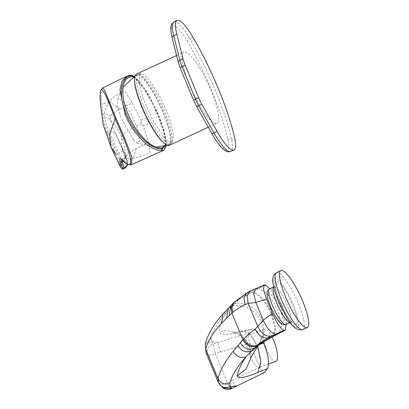 <?xml version="1.0" encoding="UTF-8"?>
<svg xmlns="http://www.w3.org/2000/svg" width="409" height="409" viewBox="0 0 409 409"><rect width="100%" height="100%" fill="white"/><g stroke="black" fill="none" stroke-linecap="round" stroke-linejoin="round"><path stroke-width="0.31" stroke-dasharray="2.04 1.53" d="M169.352 145.323A39.228 8.722 65.1 0 0 163.682 112.777A39.228 8.722 65.1 0 0 136.294 74.172M189.433 84.663A39.228 8.722 -114.9 0 1 183.764 52.117A39.228 8.722 -114.9 0 1 211.146 90.721A39.228 8.722 -114.9 0 1 216.821 123.267A39.228 8.722 -114.9 0 1 189.433 84.663M164.3 143.431A38.518 8.563 65.1 0 0 163.119 112.889A38.518 8.563 65.1 0 0 144.663 80.415A38.518 8.563 65.1 0 0 134.484 79.254M163.769 137.117L153.043 120.665L143.508 99.622L138.666 81.723L140.297 73.564L143.804 74.484L148.718 79.198L159.311 95.399L168.799 116.212L173.759 134.121L172.393 142.654L168.851 141.943L163.769 137.117M133.354 139.75L137.133 143.15L139.975 140.614L137.69 129.331L131.289 114.346L123.636 102.347L119.367 98.743L117.173 100.195L117.792 107.495L121.509 118.717L133.354 139.75M143.043 125.394C146.734 125.926 148.375 124.275 147.971 120.445L146.877 119.019C144.372 117.674 142.47 118.293 141.177 120.88L141.284 123.538L143.043 125.394L148.636 142.327L136.182 148.498C131.8 151.003 128.789 153.012 127.143 154.53L125.594 156.759L125.629 158.293L127.301 161.356L127.47 164.295M126.816 76.135L130.722 75.164A41.427 9.479 -115 0 1 157.91 115.854A41.427 9.479 -115 0 1 163.692 150.318M131.299 164.715L125.583 161.77L133.211 158.298C138.472 157.296 144.106 155.323 150.118 152.383L148.636 142.327M102.276 88.114L101.115 93.007L103.088 118.467C103.789 123.242 105.496 127.925 108.216 132.511L117.276 153.718A1.426 0.261 -22.5 0 1 115.767 154.086L103.119 124.387M115.767 154.086L121.473 168.303L120.512 167M141.177 120.88L132.327 102.956L119.847 109.07C115.573 111.36 112.628 113.538 111.018 115.599L110.266 119.765L115.404 133.416L122.797 148.912L122.766 150.461C122.352 151.12 120.952 152.015 118.569 153.145L109.678 132.025C106.979 127.429 105.297 122.766 104.622 118.032C106.718 117.664 108.6 118.242 110.266 119.765C115.098 124.801 118.835 130.512 121.493 136.892L121.841 146.933L122.276 147.874L116.202 134.837C117.025 136.044 119.888 143.825 122.766 150.461L127.204 161.391L122.792 148.902C124.019 152.138 124.551 152.373 127.301 161.356M119.847 109.07L109.515 101.084C113.472 96.933 118.533 93.579 124.699 91.023L132.327 102.956M111.018 115.599L104.51 113.999C104.229 111.933 105.895 107.628 109.515 101.084L101.918 104.632M102.736 114.592L104.51 113.999L104.622 118.032L103.088 118.467M125.583 161.77L121.959 159.377L121.693 159.668M123.298 168.927C123.62 168.963 121.611 163.891 117.276 153.718L118.569 153.145C122.02 161.407 126.023 170.676 124.668 168.206M136.182 148.498L133.211 158.298L123.978 158.319L123.242 159.229L122.833 160.66M123.467 161.264L125.594 156.759C125.491 149.904 124.126 143.278 121.493 136.892C118.835 130.512 115.098 124.801 110.266 119.765M205.983 352.696L207.925 355.165C206.356 349.961 208.145 346.142 213.288 343.703L211.458 341.602L211.146 338.023C212.808 330.533 218.14 321.638 227.138 311.336L222.961 313.923M206.075 352.911C204.561 347.64 206.356 343.872 211.458 341.602L218.202 342.297C218.13 343.882 218.851 347.164 220.364 352.134L215.359 353.575L227.435 382.732C223.462 384.22 220.988 384.751 220.001 384.322L207.925 355.165C208.912 355.595 211.387 355.063 215.359 353.575C213.871 348.453 213.181 345.165 213.288 343.703L248.447 333.223L251.32 329.439L241.039 331.95C234.081 333.355 221.075 336.535 218.979 331.699C219.597 325.559 222.317 318.769 227.138 311.336L235.937 303.202L237.813 300.523L233.57 302.849M223.017 388.008L218.202 382.205M230.773 305.753L235.937 303.202C247.997 302.941 256.903 308.688 262.66 320.441L261.341 321.786C255.492 310.032 246.141 304.695 233.294 305.779L228.391 308.161M237.813 300.523L238.242 299.909L234.592 301.868M258.013 345.794L264.306 334.434L262.66 320.441C264.623 318.764 267.604 316.893 271.602 314.818L272.189 314.521C266.126 301.244 259.633 293.677 252.701 291.827L238.242 299.909C240.84 297.542 244.439 294.966 249.035 292.174L251.99 290.579L250.257 291.085M264.684 372.415C263.462 373.432 261.816 371.648 259.751 367.067L249.894 343.263C248.043 338.407 247.563 335.058 248.447 333.223M241.039 331.95L242.982 330.947L250.344 334.127L257.261 345.145C253.56 346.576 250.85 346.755 249.137 345.687C242.742 333.386 232.69 328.724 218.979 331.699M263.309 342.031L257.491 331.868L252.455 328.642L251.32 329.439M251.99 290.579L256.929 288.688L255.666 288.841M252.701 291.827L258.641 288.861L256.929 288.688L265.119 285.037M257.685 346.208L257.261 345.145L259.889 344.327M236.336 386.081C235.886 386.74 234.464 384.854 232.082 380.421L227.435 382.732C229.93 387.231 231.376 389.097 231.775 388.335M286.198 324.378L279.613 304.909L269.792 288.749M272.051 336.996A17.117 4.903 -109.3 0 0 264.592 329.148A17.117 4.903 -109.3 0 0 263.82 329.751A17.117 4.903 -109.3 0 0 266.198 348.458A17.117 4.903 -109.3 0 0 275.927 361.454M247.051 335.631A17.117 4.903 -109.3 0 0 249.429 354.337A17.117 4.903 -109.3 0 0 259.158 367.333A17.117 4.903 -109.3 0 0 259.935 366.73A17.117 4.903 -109.3 0 0 257.558 348.023A17.117 4.903 -109.3 0 0 247.828 335.027A17.117 4.903 -109.3 0 0 247.051 335.631M187.158 41.033C204.265 69.607 222.522 113.697 227.711 138.948C231.877 156.172 222.404 152.664 211.611 132.986L196.366 105.885L193.794 100.583L180.308 68.017L178.585 62.95L172.429 38.385C167.608 20.378 176.279 21.933 187.158 41.033A2.853 1.084 149.7 0 1 189.74 38.604A99.852 22.204 -114.9 0 1 231.489 139.397A35.665 7.929 -114.9 0 1 230.85 151.448M140.297 73.564L138.211 74.458A38.16 8.487 65.1 0 1 146.749 80.057A38.16 8.487 -114.9 0 1 166.954 117.368A38.16 8.487 -114.9 0 1 170.364 143.671A38.16 8.487 -114.9 0 1 161.826 138.073A38.16 8.487 65.1 0 1 141.621 100.762A38.16 8.487 65.1 0 1 138.211 74.458L134.837 76.238M130.722 75.164L131.12 75.057M134.121 76.672L141.269 83.942C147.511 92.24 153.293 102.69 158.61 115.292C163.707 127.833 166.228 137.424 166.166 144.06L166.059 145.364M133.513 77.056L145.543 90.547L158.309 115.21L164.326 133.124L165.354 145.584M115.404 133.416L116.202 134.837C114.694 132.409 112.521 131.473 109.678 132.025A11.411 10.992 149.1 0 0 108.216 132.511A1.426 1.375 -30.7 0 0 107.357 134.218M121.703 168.615A1.426 1.416 136.1 0 1 121.473 168.303M130.895 75.041L130.537 75.154M127.143 154.53L125.829 157.327L121.58 160.088M141.284 123.538C129.51 129.178 122.915 133.625 121.493 136.892M127.383 164.249L127.204 161.391M121.335 159.438L126.304 156.836L125.389 157.9L125.589 157.061L125.629 158.288L121.841 146.933M205.318 344.194L211.146 338.023M271.832 337.123L274.991 329.127L271.602 314.818C265.507 301.556 258.8 294.091 251.489 292.425L249.035 292.174L246.929 292.916M261.341 321.786L263.064 334.081L257.921 345.876M249.163 345.988C250.855 350.186 251.331 354.445 250.584 358.759L249.163 345.988C247.23 341.495 244.316 338.003 240.431 335.518L236.31 333.488L232.45 332.614L238.907 331.806L252.455 328.642M218.288 382.395L218.447 382.752M220.364 352.134L249.894 343.263M272.189 314.521L275.722 328.775L272.895 336.561M232.082 380.421L259.751 367.067M265.712 285.272L258.641 288.861C265.564 290.712 272.051 298.263 278.1 311.515L281.627 325.784L278.769 333.539M273.381 280.262C272.384 282.271 274.971 295.973 284.235 312.844C293.544 329.444 298.483 329.311 298.478 325.487C299.475 323.483 296.888 309.782 287.624 292.91C278.314 276.31 273.376 276.438 273.381 280.262M302.936 329.577A31.381 6.979 65.1 0 0 304.24 327.302A31.381 6.979 65.1 0 0 295.206 296.413A31.381 6.979 65.1 0 0 277.905 272.609A31.381 6.979 65.1 0 0 276.489 272.655M290.232 322.507L292.461 322.277L289.858 319.705C285.973 314.787 282.568 308.135 281.065 304.756C276.193 295.032 274.644 284.265 275.303 285.416L273.703 286.929A19.617 4.361 -114.9 0 1 273.882 286.847A19.617 4.361 -114.9 0 1 274.766 286.816A19.617 4.361 -114.9 0 1 285.579 301.694A19.617 4.361 -114.9 0 1 291.223 320.999A19.617 4.361 -114.9 0 1 290.41 322.425A19.617 4.361 -114.9 0 1 290.216 322.486M274.868 282.941C274.863 279.572 279.214 279.454 287.425 294.091C295.134 310.216 298.325 319.787 296.99 322.808C297 326.183 292.645 326.295 284.434 311.663C276.724 295.538 273.534 285.963 274.868 282.941M267.45 293.872C266.515 295.993 268.749 302.711 274.163 314.02C279.976 322.941 282.916 325.549 282.967 321.842C283.902 319.72 281.668 313.008 276.254 301.694C270.441 292.772 267.501 290.165 267.45 293.872M285.993 324.475A19.617 4.361 65.1 0 0 286.811 323.049A19.617 4.361 65.1 0 0 281.167 303.744A19.617 4.361 65.1 0 0 270.349 288.866A19.617 4.361 65.1 0 0 269.465 288.897M173.963 21.968A35.665 7.929 -114.9 0 1 175.568 21.917A35.665 7.929 -114.9 0 1 189.74 38.604L192.895 37.137M227.711 138.948A2.853 1.948 167.4 0 0 231.489 139.397L234.643 137.93M172.429 38.385A2.853 1.815 -14.1 0 1 172.184 37.909M178.585 62.95A2.853 1.815 -14.1 0 1 178.339 62.475M176.581 55.455L183.764 52.117M208.283 127.235L216.821 123.267M172.393 142.654L166.831 145.103M123.043 87.158L117.173 100.195M156.376 147.168L137.133 143.15M166.258 145.297L166.187 141.258L162.946 126.979L154.796 106.677L146.115 90.854L140.052 82.311L134.295 76.565M116.084 134.617L116.396 135.185M257.777 346.004L258.406 345.278M258.442 345.237L257.997 345.804M268.595 364.025L259.158 367.333M264.592 329.148L247.828 335.027"/><path stroke-width="0.61" d="M176.581 55.455L136.294 74.172A39.228 8.722 65.1 0 0 134.515 78.518A39.228 8.722 65.1 0 0 141.964 106.713A39.228 8.722 65.1 0 0 164.883 143.881A39.228 8.722 65.1 0 0 169.352 145.323L208.283 127.235M134.515 78.518L134.484 79.254A38.518 8.563 65.1 0 0 141.8 106.938A38.518 8.563 65.1 0 0 164.3 143.431L164.883 143.881M163.692 150.318A41.427 9.479 -115 0 1 163.666 150.328L163.666 150.328A41.427 9.479 -115 0 1 161.892 150.425L161.713 150.42C150.64 151.55 133.262 134.464 125.026 114.126L119.96 89.852L122 81.13L126.826 76.13L102.276 88.114L100.686 90.389L100.256 92.685C99.888 95.732 100.031 100.082 100.68 105.727L103.114 124.367L100.701 105.819C98.467 79.622 103.242 86.728 115.159 118.927L109.607 134.259L110.87 146.923L115.767 154.086M120.512 167L119.791 159.49C119.791 158.078 121.11 158.728 123.738 161.443C137.358 173.493 129.321 149.694 115.159 118.927L116.044 118.354C123.646 135.348 128.958 148.564 131.979 158.007L131.299 164.715M165.354 145.584L161.795 147.935L162.194 148.896L161.713 150.42M134.295 76.565L131.483 75.092L132.168 75.721L131.877 75.706L132.271 76.667L133.513 77.056M121.693 159.668L121.32 162.47C121.197 165.267 121.856 167.419 123.298 168.927A1.426 1.416 136.1 0 1 121.703 168.615L120.481 166.949L110.87 146.923L103.114 124.367M116.044 118.354L104.995 91.227L103.114 88.324L102.276 88.114M127.47 164.295L126.974 165.814L125.624 167.618L124.668 168.206A11.411 11.35 -44.5 0 1 123.298 168.927L121.703 168.615M127.383 164.249L124.668 168.206C123.247 166.703 122.603 164.556 122.736 161.77L123.467 161.264M122.833 160.66L122.736 161.77L121.32 162.47M166.059 145.364L162.194 148.896C151.494 150.077 134.264 133.677 126.253 113.728C117.756 93.819 120.819 76.023 131.877 75.706L130.537 75.154M269.792 288.749L265.712 285.272L264.102 285.001L250.16 291.136L247.077 295.896L248.222 303.376L244.96 304.5C239.756 307.256 235.661 309.899 232.665 312.435L231.985 306.663L234.592 301.868L233.57 302.849L231.182 307.583L231.888 313.11L221.622 323.156C212.808 332.849 207.521 341.51 205.758 349.148L206.075 352.911M218.447 382.752L223.017 388.008L231.775 388.335L230.093 386.592C224.889 388.606 220.952 387.205 218.288 382.395L218.033 378.785C219.761 371.07 224.832 361.873 233.237 351.198L242.905 339.7L231.888 313.11L232.665 312.435M223.017 388.008C225.799 389.746 228.677 389.925 231.652 388.55L236.336 386.081L230.093 386.592L229.878 383.248C224.643 385.104 220.696 383.616 218.033 378.785L205.758 349.148L205.318 344.194C207.66 334.588 213.539 324.495 222.961 313.923L221.622 323.156M243.636 338.913L242.905 339.7C246.065 345.651 250.645 347.747 256.647 345.994L257.108 345.452C259.766 343.125 263.381 340.579 267.936 337.808L270.876 336.178C265.584 336.699 261.223 333.468 257.793 326.479L263.212 320.16L255.881 302.456L248.222 303.376L257.793 326.479L255.134 329.051C258.401 335.579 262.67 338.499 267.936 337.808L270.211 337.614L257.108 345.452C251.218 346.944 246.724 344.767 243.636 338.913C246.469 335.988 250.303 332.701 255.134 329.051M233.237 351.198C236.126 356.561 240.374 358.427 245.973 356.801L256.647 345.994M229.878 383.248C231.683 375.713 237.051 366.893 245.973 356.801C241.029 363.938 238.156 370.355 237.353 376.05L246.095 368.969L250.584 358.759M240.287 342.522C243.708 348.698 248.473 350.59 254.577 348.192L257.844 345.942M264.684 372.415L236.213 386.28L264.684 372.415L267.512 368.535L257.844 372.527C251.106 375.058 239.117 380.094 237.353 376.05M259.889 344.327L263.769 343.125L263.309 342.031M263.769 343.125C268.422 355.324 269.669 363.79 267.512 368.535M255.615 288.861L253.708 293.55L255.881 302.456L266.55 299.178L272.414 313.34L263.212 320.16C267.241 328.862 271.412 333.504 275.727 334.081L283.856 330.278C280.63 328.887 276.816 323.243 272.414 313.34M270.876 336.178L275.727 334.081L278.769 333.539L272.89 336.561L271.402 336.985L277.317 333.943L284.383 330.354L285.283 330.232L286.198 324.378M258.013 345.794L261.76 343.033L271.832 337.123L270.211 337.614L271.402 336.985M257.844 372.527L260.876 361.939L257.685 346.208M264.102 285.001L263.549 289.577L266.55 299.178M283.856 330.278L284.383 330.354M268.595 364.025L275.927 361.454A17.117 4.903 -109.3 0 0 276.699 360.85A17.117 4.903 -109.3 0 0 272.051 336.996M305.937 327.578A31.381 6.979 65.1 0 0 307.353 327.527A31.381 6.979 65.1 0 0 301.668 298.81A31.381 6.979 65.1 0 0 282.317 270.559A31.381 6.979 65.1 0 0 280.906 270.605A31.381 6.979 65.1 0 0 286.586 299.327A31.381 6.979 65.1 0 0 305.937 327.578M176.882 34.264A35.665 7.929 -114.9 0 1 177.112 20.506A35.665 7.929 -114.9 0 1 178.723 20.45A35.665 7.929 -114.9 0 1 192.895 37.137A99.852 22.204 -114.9 0 1 234.643 137.93A35.665 7.929 -114.9 0 1 234.004 149.985A35.665 7.929 -114.9 0 1 217.143 131.453L201.898 104.351A14.264 3.17 -114.9 0 1 198.682 97.725L185.195 65.159A14.264 3.17 -114.9 0 1 183.038 58.83L176.882 34.264L173.728 35.726A35.665 7.929 -114.9 0 1 173.963 21.968L177.112 20.506M162.087 147.951L162.485 148.912L161.892 150.425M131.12 75.057L126.821 76.13M132.567 76.682L132.168 75.721L134.121 76.672M132.271 76.667C129.489 76.877 127.219 78.053 125.471 80.2L124.413 82.107C121.683 89.009 122.347 98.318 126.401 110.036L129.367 117.199C134.975 128.809 141.846 137.69 149.985 143.845L152.526 145.512C155.916 147.296 159.004 148.109 161.795 147.935M125.026 114.126L126.253 113.728M121.989 159.899L121.58 160.088M205.318 344.194L205.983 352.696L218.452 382.768M222.961 313.923L228.391 308.161L226.606 318.156M228.386 308.166L230.773 305.753L229.183 315.712M237.874 345.365C241.259 351.341 245.947 353.161 251.949 350.815L257.921 345.876M234.592 301.868L246.929 292.916L243.984 297.583L244.96 304.5M271.832 337.123L272.89 336.561M302.936 329.577C293.498 331.914 287.926 319.593 280.39 305.513C274.546 293.872 271.816 279.996 272.946 277.788C272.808 276.239 273.989 274.531 276.489 272.655A31.381 6.979 65.1 0 0 275.185 274.935A31.381 6.979 65.1 0 0 284.219 305.825A31.381 6.979 65.1 0 0 301.525 329.628A31.381 6.979 65.1 0 0 302.936 329.577L307.353 327.527M290.216 322.486A19.617 4.361 -114.9 0 1 289.526 322.45A19.617 4.361 -114.9 0 1 278.713 307.573A19.617 4.361 -114.9 0 1 273.064 288.268A19.617 4.361 -114.9 0 1 273.708 286.949L269.465 288.897A19.617 4.361 65.1 0 0 268.652 290.324A19.617 4.361 65.1 0 0 274.296 309.623A19.617 4.361 65.1 0 0 285.114 324.506A19.617 4.361 65.1 0 0 285.993 324.475L290.232 322.507M217.143 131.453L213.989 132.92A2.853 0.915 150.6 0 1 211.647 133.211C216.33 141.555 220.661 147.235 224.633 150.261C226.422 151.78 228.498 152.179 230.85 151.448A35.665 7.929 -114.9 0 1 213.989 132.92L198.743 105.819A14.264 3.17 -114.9 0 1 195.528 99.193L182.041 66.626A14.264 3.17 -114.9 0 1 179.883 60.292L173.728 35.726A2.853 1.815 -14.1 0 0 172.184 37.909C169.965 28.364 170.901 25.44 171.821 23.993L173.963 21.968M172.184 37.909L178.339 62.475A2.853 1.815 -14.1 0 1 179.883 60.292L183.038 58.83M178.339 62.475L180.195 67.935A2.853 0.521 -22.5 0 1 182.041 66.626L185.195 65.159M180.195 67.935L193.682 100.502A2.853 0.521 -22.5 0 1 195.528 99.193L198.682 97.725M193.682 100.502L196.402 106.11A2.853 0.915 -29.4 0 0 198.743 105.819L201.898 104.351M134.837 76.238L123.043 87.158M166.831 145.103L156.376 147.168M121.959 159.377L121.335 159.438L123.968 161.739C125.287 163.723 127.751 164.704 131.361 164.689L163.718 150.308L166.151 146.228L166.258 145.297M124.765 168.268L123.406 168.983M230.773 305.753L233.554 302.864M246.929 292.916L250.16 291.131M257.997 345.804L251.152 356.863L250.61 358.616M231.652 388.55L236.213 386.28M285.283 330.232L278.769 333.539M269.465 288.897C267.793 290.196 267.026 291.3 267.159 292.225C266.54 295.124 268.079 300.881 271.781 309.49C276.504 318.146 279.684 325.876 285.993 324.475M276.489 272.655L280.906 270.605M211.647 133.211L196.402 106.11M234.004 149.985L230.85 151.448"/></g></svg>
